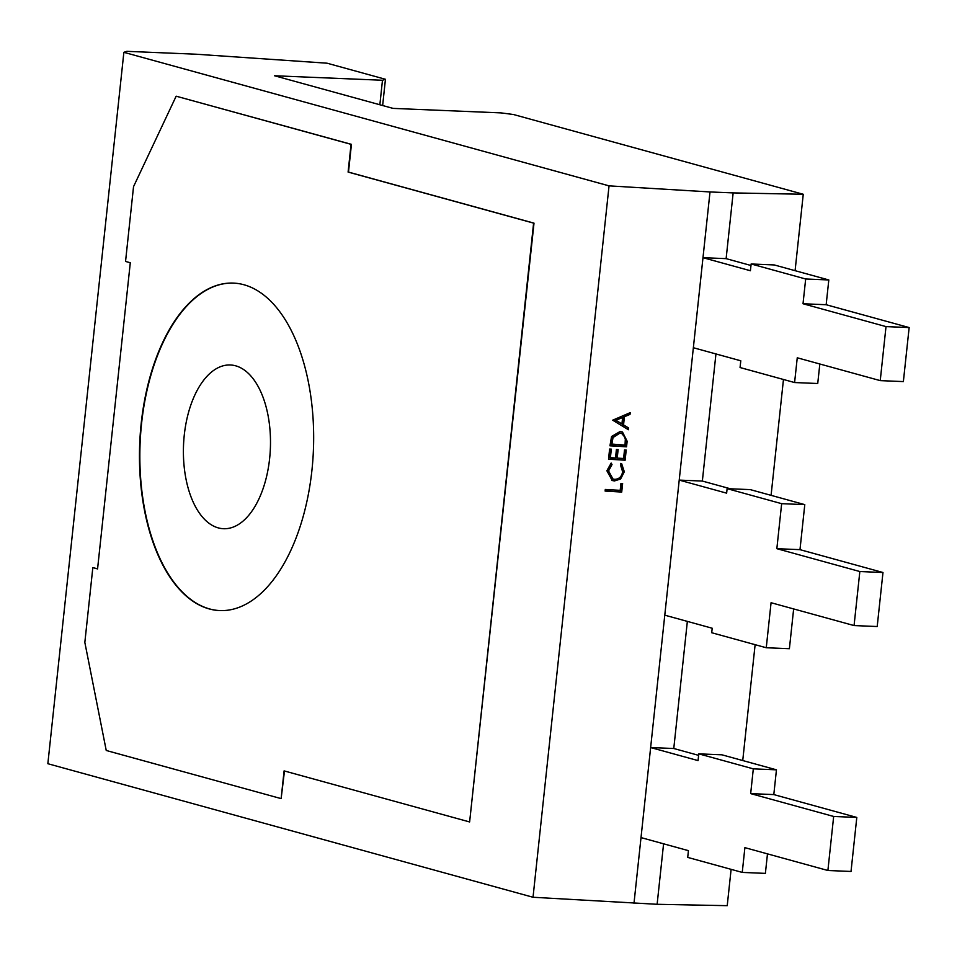 <?xml version="1.0" encoding="UTF-8"?>
<svg xmlns="http://www.w3.org/2000/svg" width="957" height="957" viewBox="0 0 957 957"><rect width="100%" height="100%" fill="white"/><g stroke="black" fill="none" stroke-linecap="round" stroke-linejoin="round"><path stroke-width="1.44" d="M233.568 283.105A163.886 86.908 -87.6 0 0 141.588 423.353A163.886 86.908 -87.6 0 0 219.943 610.578M311.922 470.33A163.886 86.908 -87.6 0 0 233.376 283.093A163.886 86.908 -87.6 0 0 141.205 423.341A163.886 86.908 -87.6 0 0 219.751 610.578A163.886 86.908 -87.6 0 0 311.922 470.33M184.27 435.1A81.943 43.46 92.4 0 1 230.35 364.976A81.943 43.46 92.4 0 1 269.623 458.594A81.943 43.46 92.4 0 1 223.543 528.719A81.943 43.46 92.4 0 1 184.27 435.1M750.97 265.484L726.124 258.641L702.988 257.684L710.01 191.95L609.047 185.861L123.872 52.324L126.85 51.331L196.257 54.226L327.055 63.198L385.444 79.275L382.644 105.533M379.857 104.768L382.477 80.256L274.503 75.759L393.064 108.392L501.037 112.89L513.49 114.517L803.258 194.271L733.146 192.907L726.124 258.641M663.584 843.811L657.124 904.293L727.224 905.669L731.112 869.351M742.74 760.54L755.121 644.671M771.079 495.343L783.46 379.486M795.088 270.675L803.258 194.271M606.87 470.736L611.176 463.08L612.025 464.564L608.556 470.94L612.958 478.99L614.741 479.337C619.227 479.098 621.847 476.538 622.612 471.669L620.531 465.066L621.667 463.714L624.311 471.765L620.614 479.014L614.454 480.94L612.241 480.522L606.87 470.736M627.146 441.237L626.548 446.811L609.956 445.818L611.559 436.5L620.04 431.547L622.481 432.014L627.146 441.237L626.249 440.926L625.651 446.5L626.548 446.811M657.124 904.293L533.025 897.259L609.047 185.861M633.989 903.336L641.011 837.59L688.43 850.653L687.712 857.4L742.249 872.413L744.893 847.651L827.889 870.499L833.667 816.465L750.671 793.616L753.315 768.854L698.777 753.853L698.06 760.6L650.64 747.549L641.011 837.59M698.622 755.348L673.776 748.506L650.64 747.549L664.78 615.172L712.199 628.235L711.721 632.733L766.258 647.745L771.067 602.719L854.063 625.567L859.841 571.532L776.845 548.684L781.654 503.669L727.117 488.656L726.638 493.154L679.219 480.103L664.78 615.172M730.418 488.788L702.354 481.06L679.219 480.103L693.358 347.726L740.79 360.789L740.06 367.536L794.597 382.549L797.253 357.786L880.237 380.623L886.015 326.6L803.019 303.752L805.674 278.989L751.137 263.976L750.408 270.735L702.988 257.684L693.358 347.726M612.695 420.183L630.208 412.646L630.017 414.393L624.419 416.738L623.545 424.908L628.57 427.958L628.378 429.729L612.695 420.183M625.124 460.209L608.532 459.204L609.609 449.048L611.32 449.144L610.399 457.697L615.507 457.996L616.416 449.455L618.126 449.563L617.205 458.104L623.593 458.487L624.502 449.946L626.213 450.041L625.124 460.209L608.556 458.953M621.715 492.065L605.123 491.073L605.291 489.458L620.184 490.355L620.926 483.429L622.624 483.524L621.715 492.065L605.147 490.809M710.01 191.95L733.146 192.907M702.354 481.06L715.944 353.946M673.776 748.506L687.353 621.392M123.872 52.324L47.85 763.71L533.025 897.259M97.578 568.829L92.829 567.609L84.838 642.422L106.239 750.479L281.131 798.617L284.097 770.887L469.624 821.955L533.611 223.125L348.097 172.069L351.063 144.34L176.16 96.19L133.537 186.639L125.546 261.44L130.296 262.744L97.566 568.913L92.829 567.609M469.624 821.955L534.006 223.148L348.48 172.081L351.446 144.351L176.16 96.19M281.131 798.617L284.48 770.995M382.477 80.256L385.444 79.275M827.889 870.499L851.024 871.456L856.802 817.434L773.806 794.585L776.45 769.823L721.913 754.81L698.777 753.853M776.45 769.823L753.315 768.854M773.806 794.585L750.671 793.616M856.802 817.434L833.667 816.465M767.478 853.871L765.385 873.382L742.249 872.413M880.237 380.623L903.372 381.592L909.15 327.557L826.154 304.721L828.81 279.958L774.273 264.945L751.137 263.976M828.81 279.958L805.674 278.989M826.154 304.721L803.019 303.752M909.15 327.557L886.015 326.6M819.826 363.995L817.733 383.506L794.597 382.549M854.063 625.567L877.198 626.524L882.976 572.501L799.98 549.653L804.789 504.626L750.252 489.613L727.117 488.656M804.789 504.626L781.654 503.669M799.98 549.653L776.845 548.684M882.976 572.501L859.841 571.532M793.652 608.927L789.393 648.702L766.258 647.745M629.227 413.053L629.108 414.082L630.017 414.393M629.108 414.082L623.509 416.427L624.419 416.738M623.509 416.427L622.636 424.597L623.545 424.908M622.636 424.597L628.57 427.958M627.66 427.647L627.493 429.191M622.624 417.491L615.04 419.967L621.93 423.927L622.624 417.491L615.937 420.279L621.93 423.927M615.04 419.967L615.937 420.279M625.651 446.5L609.992 445.555M622.002 431.87L626.249 440.926M621.763 433.521L618.964 432.851L612.121 437.217L610.925 443.988L625.029 445.101L625.376 437.851L621.763 433.521L619.873 433.162L613.03 437.528L611.834 444.299M612.121 437.217L613.03 437.528M618.964 432.851L619.873 433.162M610.387 449.096L609.501 457.386L610.399 457.697M617.193 449.503L616.308 457.793L617.205 458.104M625.28 449.993L624.215 459.898M610.662 463.451L612.025 464.564M611.116 464.253L607.659 470.629L608.556 470.94M607.659 470.629L612.049 478.679L612.958 478.99M620.77 463.403L623.414 471.454L624.311 471.765M623.414 471.454L619.717 478.703L620.614 479.014M619.717 478.703L613.557 480.629L614.454 480.94M613.557 480.629L611.798 480.342M621.691 483.464L620.806 491.754M611.068 442.72L611.966 443.031"/></g></svg>

